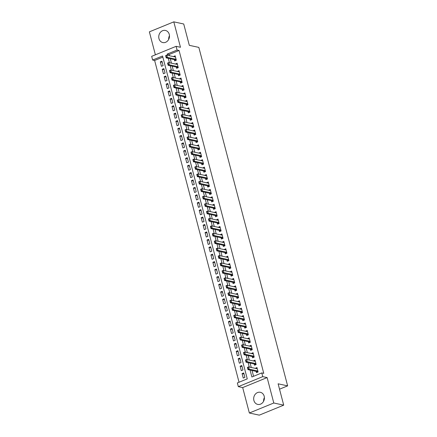 <?xml version="1.0" encoding="UTF-8"?>
<svg xmlns="http://www.w3.org/2000/svg" width="437" height="437" viewBox="0 0 437 437"><rect width="100%" height="100%" fill="white"/><g stroke="black" fill="none" stroke-linecap="round" stroke-linejoin="round"><path stroke-width="0.66" d="M158.964 38.609A6.2 5.326 -77.8 0 0 162.804 42.558A6.2 5.326 -77.8 0 0 167.988 40.483A6.2 5.326 -77.8 0 0 169.266 34.392A6.2 5.326 -77.8 0 0 165.421 30.443A6.2 5.326 -77.8 0 0 160.242 32.518A6.2 5.326 -77.8 0 0 158.964 38.609M253.892 400.461A6.2 5.326 -77.8 0 0 257.737 404.411A6.2 5.326 -77.8 0 0 262.916 402.335A6.2 5.326 -77.8 0 0 264.194 396.244A6.2 5.326 -77.8 0 0 260.354 392.295A6.2 5.326 -77.8 0 0 255.17 394.371A6.2 5.326 -77.8 0 0 253.892 400.461M162.843 57.11L154.627 60.475L152.644 60.044L151.672 56.335L176.106 46.327L177.078 50.042L167.174 54.095L167.491 55.308M279.522 389.187L287.633 385.866L198.84 47.393L189.314 45.333L183.72 23.991L173.8 21.85L149.367 31.852L155.386 54.811M287.633 385.866L278.112 383.806L283.711 405.148L259.278 415.15L249.358 413.009L273.791 403.001L267.122 377.579L262.757 376.639L238.323 386.641L237.351 382.932L247.26 378.874L162.553 55.991L152.644 60.044M267.122 377.579L242.688 387.586L249.358 413.009M242.688 387.586L238.323 386.641M154.627 60.475L239.039 382.238M283.711 405.148L273.791 403.001M174.336 59.634L174.669 60.901L176.319 60.224L175.15 55.772L173.544 56.619M176.286 67.058L176.614 68.319L178.269 67.648L177.1 63.19L175.494 64.042M178.23 74.476L178.564 75.743L180.213 75.071L179.044 70.614L177.438 71.46M180.181 81.899L180.508 83.167L182.163 82.489L180.994 78.037L179.388 78.884M182.125 89.323L182.458 90.59L184.108 89.913L182.939 85.461L181.333 86.308M184.07 96.746L184.403 98.014L186.058 97.336L184.889 92.884L183.283 93.731M186.02 104.17L186.353 105.437L188.003 104.76L186.834 100.308L185.228 101.155M187.965 111.593L188.298 112.855L189.953 112.183L188.784 107.726L187.178 108.578M189.915 119.011L190.248 120.279L191.898 119.607L190.729 115.15L189.123 115.996M191.859 126.435L192.193 127.702L193.842 127.025L192.679 122.573L191.073 123.42M193.81 133.859L194.143 135.126L195.792 134.449L194.623 129.997L193.017 130.843M195.754 141.282L196.087 142.549L197.737 141.872L196.574 137.42L194.968 138.267M197.704 148.706L198.037 149.973L199.687 149.296L198.518 144.844L196.912 145.69M199.649 156.129L199.982 157.391L201.632 156.719L200.468 152.262L198.862 153.114M201.599 163.547L201.932 164.815L203.582 164.143L202.413 159.685L200.807 160.532M203.544 170.971L203.877 172.238L205.527 171.561L204.358 167.109L202.757 167.955M205.494 178.394L205.827 179.662L207.477 178.984L206.308 174.532L204.702 175.379M207.438 185.818L207.772 187.085L209.421 186.408L208.252 181.956L206.646 182.803M209.389 193.241L209.722 194.509L211.371 193.831L210.202 189.379L208.596 190.226M211.333 200.665L211.666 201.932L213.316 201.255L212.147 196.797L210.541 197.65M213.283 208.083L213.617 209.35L215.266 208.678L214.097 204.221L212.491 205.068M215.228 215.507L215.561 216.774L217.211 216.097L216.042 211.645L214.436 212.491M217.178 222.93L217.511 224.197L219.161 223.52L217.992 219.068L216.386 219.915M219.123 230.354L219.456 231.621L221.106 230.944L219.937 226.492L218.331 227.338M221.073 237.777L221.401 239.044L223.056 238.367L221.887 233.915L220.281 234.762M223.017 245.201L223.351 246.468L225 245.791L223.831 241.333L222.225 242.185M224.968 252.619L225.295 253.886L226.95 253.214L225.782 248.757L224.176 249.609M226.912 260.042L227.245 261.31L228.895 260.632L227.726 256.18L226.12 257.027M228.862 267.466L229.19 268.733L230.845 268.056L229.676 263.604L228.07 264.451M230.807 274.889L231.14 276.157L232.79 275.479L231.621 271.027L230.015 271.874M232.757 282.313L233.085 283.58L234.74 282.903L233.571 278.451L231.965 279.298M234.702 289.736L235.035 291.004L236.685 290.326L235.516 285.869L233.91 286.721M236.652 297.155L236.98 298.422L238.635 297.75L237.466 293.293L235.86 294.145M238.597 304.578L238.93 305.845L240.579 305.168L239.41 300.716L237.804 301.563M240.541 312.002L240.874 313.269L242.53 312.592L241.361 308.14L239.755 308.986M242.491 319.425L242.825 320.692L244.474 320.015L243.305 315.563L241.699 316.41M244.436 326.849L244.769 328.116L246.424 327.439L245.255 322.987L243.649 323.833M246.386 334.272L246.719 335.54L248.369 334.862L247.2 330.405L245.594 331.257M248.331 341.69L248.664 342.958L250.319 342.286L249.15 337.828L247.544 338.68M250.281 349.114L250.614 350.381L252.264 349.704L251.095 345.252L249.489 346.099M252.225 356.537L252.559 357.805L254.208 357.127L253.045 352.675L251.439 353.522M254.176 363.961L254.509 365.228L256.158 364.551L254.99 360.099L253.384 360.946M244.015 374.023L242.076 373.602L243.245 378.06L244.9 377.382L243.731 372.93L242.076 373.602M242.071 366.599L240.132 366.184L241.3 370.636L242.95 369.959L241.781 365.507L240.132 366.184M240.121 359.176L238.181 358.761L239.35 363.213L241.006 362.535L239.837 358.083L238.181 358.761M238.176 351.758L236.237 351.337L237.406 355.789L239.055 355.112L237.886 350.66L236.237 351.337M236.226 344.334L234.292 343.914L235.456 348.365L237.111 347.694L235.942 343.236L234.292 343.914M234.281 336.911L232.342 336.49L233.511 340.942L235.161 340.27L233.992 335.813L232.342 336.49M232.331 329.487L230.397 329.066L231.561 333.524L233.216 332.847L232.047 328.395L230.397 329.066M230.386 322.064L228.447 321.648L229.616 326.1L231.266 325.423L230.097 320.971L228.447 321.648M228.436 314.64L226.503 314.225L227.666 318.677L229.321 317.999L228.152 313.548L226.503 314.225M226.492 307.222L224.552 306.801L225.721 311.253L227.371 310.576L226.202 306.124L224.552 306.801M224.542 299.798L222.608 299.378L223.777 303.83L225.426 303.158L224.257 298.7L222.608 299.378M222.597 292.375L220.658 291.954L221.827 296.406L223.476 295.734L222.307 291.277L220.658 291.954M220.647 284.951L218.713 284.531L219.882 288.988L221.532 288.311L220.363 283.859L218.713 284.531M218.702 277.528L216.763 277.113L217.932 281.565L219.582 280.887L218.413 276.435L216.763 277.113M216.752 270.104L214.818 269.689L215.987 274.141L217.637 273.464L216.468 269.012L214.818 269.689M214.807 262.686L212.868 262.266L214.037 266.717L215.687 266.04L214.518 261.588L212.868 262.266M212.863 255.263L210.924 254.842L212.092 259.294L213.742 258.622L212.573 254.165L210.924 254.842M210.913 247.839L208.973 247.418L210.142 251.87L211.792 251.199L210.623 246.741L208.973 247.418M208.968 240.416L207.029 239.995L208.198 244.452L209.847 243.775L208.678 239.323L207.029 239.995M207.018 232.992L205.079 232.577L206.248 237.029L207.897 236.351L206.728 231.9L205.079 232.577M205.073 225.568L203.134 225.153L204.303 229.605L205.953 228.928L204.784 224.476L203.134 225.153M203.123 218.15L201.184 217.73L202.353 222.182L204.003 221.504L202.839 217.052L201.184 217.73M201.178 210.727L199.239 210.306L200.408 214.758L202.058 214.086L200.889 209.629L199.239 210.306M199.228 203.303L197.289 202.883L198.458 207.335L200.108 206.663L198.944 202.205L197.289 202.883M197.284 195.88L195.344 195.459L196.513 199.917L198.163 199.239L196.994 194.787L195.344 195.459M195.334 188.456L193.394 188.036L194.563 192.493L196.213 191.816L195.049 187.364L193.394 188.036M193.389 181.033L191.45 180.618L192.619 185.07L194.268 184.392L193.099 179.94L191.45 180.618M191.439 173.615L189.5 173.194L190.669 177.646L192.324 176.969L191.155 172.517L189.5 173.194M189.494 166.191L187.555 165.77L188.724 170.222L190.374 169.551L189.205 165.093L187.555 165.77M187.544 158.768L185.605 158.347L186.774 162.799L188.429 162.127L187.26 157.67L185.605 158.347M185.599 151.344L183.66 150.923L184.829 155.381L186.479 154.703L185.31 150.252L183.66 150.923M183.649 143.92L181.71 143.5L182.879 147.957L184.534 147.28L183.365 142.828L181.71 143.5M181.705 136.497L179.765 136.082L180.934 140.534L182.584 139.856L181.415 135.404L179.765 136.082M179.754 129.073L177.815 128.658L178.984 133.11L180.639 132.433L179.47 127.981L177.815 128.658M177.81 121.655L175.871 121.235L177.04 125.687L178.689 125.015L177.52 120.557L175.871 121.235M175.86 114.232L173.926 113.811L175.09 118.263L176.745 117.591L175.576 113.134L173.926 113.811M173.915 106.808L171.976 106.388L173.145 110.845L174.795 110.168L173.626 105.716L171.976 106.388M171.965 99.385L170.031 98.964L171.195 103.422L172.85 102.744L171.681 98.292L170.031 98.964M170.02 91.961L168.081 91.546L169.25 95.998L170.9 95.321L169.731 90.869L168.081 91.546M168.07 84.538L166.136 84.123L167.3 88.574L168.955 87.897L167.786 83.445L166.136 84.123M166.126 77.12L164.186 76.699L165.355 81.151L167.005 80.479L165.836 76.022L164.186 76.699M164.175 69.696L162.242 69.275L163.411 73.727L165.06 73.055L163.891 68.598L162.242 69.275M163.11 65.632L161.941 61.18L160.292 61.852L161.461 66.309L163.11 65.632M250.068 370.073L251.881 376.984L261.785 372.925L263.768 373.356L179.061 50.468L169.157 54.527L169.474 55.739M170.266 58.755L171.424 63.163M172.211 66.178L173.369 70.581M174.161 73.596L175.319 78.005M176.106 81.02L177.264 85.428M178.056 88.443L179.214 92.852M180 95.867L181.158 100.275M181.95 103.29L183.108 107.699M183.895 110.714L185.053 115.117M185.845 118.132L186.998 122.54M187.79 125.556L188.948 129.964M189.74 132.979L190.893 137.387M191.685 140.403L192.843 144.811M193.635 147.826L194.787 152.234M195.579 155.25L196.737 159.652M197.529 162.668L198.682 167.076M199.474 170.091L200.632 174.5M201.424 177.515L202.577 181.923M203.369 184.938L204.527 189.347M205.319 192.362L206.472 196.77M207.264 199.785L208.422 204.188M209.214 207.204L210.366 211.612M211.158 214.627L212.316 219.035M213.109 222.051L214.261 226.459M215.053 229.474L216.211 233.882M217.003 236.898L218.156 241.306M218.948 244.321L220.106 248.724M220.898 251.739L222.051 256.148M222.843 259.163L224.001 263.571M224.787 266.586L225.945 270.995M226.737 274.01L227.895 278.418M228.682 281.433L229.84 285.842M230.632 288.857L231.79 293.26M232.577 296.275L233.735 300.683M234.527 303.699L235.685 308.107M236.472 311.122L237.63 315.53M238.422 318.546L239.58 322.954M240.366 325.969L241.524 330.377M242.317 333.393L243.475 337.801M244.261 340.811L245.419 345.219M246.211 348.234L247.364 352.643M248.156 355.658L249.314 360.066M250.106 363.081L251.259 367.49M252.051 370.505L253.569 376.29M256.12 371.384L256.453 372.652L258.103 371.974L256.94 367.522L255.334 368.369M176.106 46.327L180.47 47.272L173.8 21.85M179.061 50.468L177.078 50.042M261.785 372.925L262.757 376.639M168.283 58.323L169.436 62.731M170.228 65.747L171.386 70.155M172.178 73.17L173.331 77.578M174.123 80.594L175.281 85.002M176.073 88.017L177.225 92.42M178.017 95.435L179.175 99.844M179.968 102.859L181.12 107.267M181.912 110.282L183.07 114.691M183.862 117.706L185.015 122.114M185.807 125.129L186.965 129.538M187.757 132.553L188.91 136.956M189.702 139.971L190.86 144.379M191.652 147.395L192.804 151.803M193.596 154.818L194.755 159.226M195.547 162.242L196.699 166.65M197.491 169.665L198.649 174.073M199.441 177.089L200.594 181.492M201.386 184.507L202.544 188.915M203.336 191.93L204.489 196.339M205.281 199.354L206.439 203.762M207.225 206.777L208.383 211.186M209.176 214.201L210.334 218.609M211.12 221.625L212.278 226.027M213.07 229.043L214.228 233.451M215.015 236.466L216.173 240.874M216.965 243.89L218.123 248.298M218.91 251.313L220.068 255.721M220.86 258.737L222.018 263.145M222.804 266.16L223.963 270.569M224.755 273.578L225.913 277.987M226.699 281.002L227.857 285.41M228.649 288.425L229.802 292.834M230.594 295.849L231.752 300.257M232.544 303.273L233.697 307.681M234.489 310.696L235.647 315.104M236.439 318.114L237.591 322.522M238.383 325.538L239.542 329.946M240.334 332.961L241.486 337.369M242.278 340.385L243.436 344.793M244.228 347.808L245.381 352.217M246.173 355.232L247.331 359.64M248.123 362.65L249.276 367.058M169.157 54.527L167.174 54.095M257.224 368.615L255.284 368.194M162.231 62.273L160.292 61.852M255.279 361.191L253.34 360.776M253.329 353.768L251.39 353.353M251.384 346.35L249.445 345.929M249.434 338.926L247.495 338.506M247.489 331.503L245.55 331.082M245.539 324.079L243.6 323.659M243.595 316.656L241.656 316.241M241.645 309.232L239.705 308.817M239.7 301.814L237.761 301.393M237.75 294.391L235.811 293.97M235.805 286.967L233.866 286.546M233.855 279.543L231.921 279.123M231.91 272.12L229.971 271.705M229.96 264.696L228.027 264.281M228.016 257.278L226.076 256.858M226.066 249.855L224.132 249.434M224.121 242.431L222.182 242.011M222.171 235.008L220.237 234.587M220.226 227.584L218.287 227.169M218.276 220.161L216.342 219.745M216.331 212.743L214.392 212.322M214.381 205.319L212.448 204.898M212.437 197.895L210.497 197.475M210.492 190.472L208.553 190.051M208.542 183.048L206.603 182.633M206.597 175.625L204.658 175.21M204.647 168.207L202.708 167.786M202.702 160.783L200.763 160.363M200.752 153.36L198.813 152.939M198.808 145.936L196.868 145.516M196.858 138.513L194.918 138.097M194.913 131.089L192.974 130.674M192.963 123.671L191.024 123.25M191.018 116.247L189.079 115.827M189.068 108.824L187.129 108.403M187.123 101.4L185.184 100.98M185.173 93.977L183.234 93.562M183.229 86.553L181.289 86.138M181.279 79.135L179.339 78.715M179.334 71.712L177.395 71.291M177.384 64.288L175.445 63.868M175.439 56.865L173.5 56.444M263.604 401.275A6.2 5.326 102.2 0 1 264.401 397.577M168.671 39.423A6.2 5.326 102.2 0 1 169.474 35.725M257.852 371.013L249.172 369.139L247.981 369.626L247.397 367.397L248.587 366.911L257.267 368.79M248.014 368.675L247.724 367.561L247.817 368.752L249.172 369.139L248.587 366.911L247.724 367.561M257.672 372.155L256.841 371.57A0.792 0.35 67.7 0 0 256.71 371.51L247.981 369.626L247.817 368.752M255.907 363.589L247.222 361.716L246.036 362.202L245.452 359.973L246.643 359.487L255.323 361.366M246.069 361.252L245.774 360.137L245.867 361.333L247.222 361.716L246.643 359.487L245.774 360.137M255.721 364.731L254.891 364.147A0.792 0.35 67.7 0 0 254.766 364.087L246.036 362.202L245.867 361.333M253.957 356.171L245.277 354.292L244.086 354.778L243.502 352.55L244.693 352.064L253.373 353.943M244.119 353.828L243.83 352.714L243.922 353.91L245.277 354.292L244.693 352.064L243.83 352.714M253.777 357.308L252.947 356.729A0.792 0.35 67.7 0 0 252.815 356.663L244.086 354.778L243.922 353.91M252.012 348.748L243.327 346.869L242.142 347.355L241.557 345.132L242.748 344.646L251.428 346.519M242.174 346.404L241.88 345.29L241.972 346.486L243.327 346.869L242.748 344.646L241.88 345.29M251.827 349.884L250.996 349.305A0.792 0.35 67.7 0 0 250.871 349.245L242.142 347.355L241.972 346.486M250.062 341.324L241.382 339.445L240.192 339.931L239.607 337.708L240.798 337.222L249.478 339.096M240.224 338.981L239.935 337.867L240.028 339.063L241.382 339.445L240.798 337.222L239.935 337.867M249.882 342.461L249.052 341.881A0.792 0.35 67.7 0 0 248.921 341.821L240.192 339.931L240.028 339.063M248.118 333.901L239.438 332.027L238.247 332.513L237.662 330.285L238.853 329.798L247.533 331.672M238.28 331.557L237.985 330.448L238.078 331.639L239.438 332.027L238.853 329.798L237.985 330.448M247.932 335.042L247.102 334.458A0.792 0.35 67.7 0 0 246.976 334.398L238.247 332.513L238.078 331.639M246.168 326.477L237.488 324.604L236.297 325.09L235.712 322.861L236.903 322.375L245.583 324.254M236.33 324.139L236.04 323.025L236.133 324.216L237.488 324.604L236.903 322.375L236.04 323.025M245.987 327.619L245.157 327.034A0.792 0.35 67.7 0 0 245.026 326.974L236.297 325.09L236.133 324.216M244.223 319.054L235.543 317.18L234.352 317.666L233.768 315.438L234.959 314.951L243.638 316.83M234.385 316.716L234.09 315.601L234.183 316.798L235.543 317.18L234.959 314.951L234.09 315.601M244.037 320.195L243.207 319.611A0.792 0.35 67.7 0 0 243.081 319.551L234.352 317.666L234.183 316.798M242.273 311.636L233.593 309.757L232.402 310.243L231.823 308.014L233.008 307.528L241.694 309.407M232.435 309.292L232.145 308.178L232.238 309.374L233.593 309.757L233.008 307.528L232.145 308.178M242.093 312.772L241.262 312.193A0.792 0.35 67.7 0 0 241.131 312.127L232.402 310.243L232.238 309.374M240.328 304.212L231.648 302.333L230.457 302.819L229.873 300.596L231.064 300.11L239.744 301.983M230.49 301.869L230.195 300.754L230.288 301.951L231.648 302.333L231.064 300.11L230.195 300.754M240.142 305.348L239.312 304.769A0.792 0.35 67.7 0 0 239.186 304.709L230.457 302.819L230.288 301.951M238.378 296.789L229.698 294.909L228.507 295.396L227.928 293.172L229.114 292.686L237.799 294.56M228.54 294.445L228.251 293.331L228.343 294.527L229.698 294.909L229.114 292.686L228.251 293.331M238.198 297.925L237.367 297.346A0.792 0.35 67.7 0 0 237.236 297.286L228.507 295.396L228.343 294.527M236.433 289.365L227.753 287.491L226.563 287.978L225.978 285.749L227.169 285.263L235.849 287.136M226.595 287.022L226.3 285.913L226.399 287.104L227.753 287.491L227.169 285.263L226.3 285.913M236.248 290.501L235.423 289.922A0.792 0.35 67.7 0 0 235.292 289.862L226.563 287.978L226.399 287.104M234.489 281.941L225.803 280.068L224.618 280.554L224.034 278.325L225.219 277.839L233.904 279.718M224.645 279.598L224.356 278.489L224.449 279.68L225.803 280.068L225.219 277.839L224.356 278.489M234.303 283.083L233.473 282.499A0.792 0.35 67.7 0 0 233.342 282.439L224.618 280.554L224.449 279.68M232.539 274.518L223.859 272.644L222.668 273.13L222.083 270.902L223.274 270.416L231.954 272.295M222.701 272.18L222.406 271.066L222.504 272.262L223.859 272.644L223.274 270.416L222.406 271.066M232.353 275.66L231.528 275.075A0.792 0.35 67.7 0 0 231.397 275.015L222.668 273.13L222.504 272.262M230.594 267.1L221.909 265.221L220.723 265.707L220.139 263.478L221.324 262.992L230.009 264.871M220.751 264.756L220.461 263.642L220.554 264.838L221.909 265.221L221.324 262.992L220.461 263.642M230.408 268.236L229.578 267.657A0.792 0.35 67.7 0 0 229.447 267.591L220.723 265.707L220.554 264.838M228.644 259.676L219.964 257.797L218.773 258.283L218.189 256.06L219.379 255.574L228.059 257.448M218.806 257.333L218.511 256.219L218.609 257.415L219.964 257.797L219.379 255.574L218.511 256.219M228.458 260.813L227.633 260.233A0.792 0.35 67.7 0 0 227.502 260.173L218.773 258.283L218.609 257.415M226.699 252.253L218.014 250.374L216.828 250.86L216.244 248.637L217.429 248.15L226.115 250.024M216.856 249.909L216.566 248.795L216.659 249.991L218.014 250.374L217.429 248.15L216.566 248.795M226.513 253.389L225.683 252.81A0.792 0.35 67.7 0 0 225.552 252.75L216.828 250.86L216.659 249.991M224.749 244.829L216.069 242.956L214.878 243.442L214.294 241.213L215.485 240.727L224.165 242.601M214.911 242.486L214.616 241.371L214.714 242.568L216.069 242.956L215.485 240.727L214.616 241.371M224.563 245.965L223.739 245.386A0.792 0.35 67.7 0 0 223.607 245.326L214.878 243.442L214.714 242.568M222.804 237.406L214.119 235.532L212.934 236.018L212.349 233.79L213.535 233.303L222.22 235.182M212.961 235.062L212.672 233.953L212.764 235.144L214.119 235.532L213.535 233.303L212.672 233.953M222.619 238.547L221.788 237.963A0.792 0.35 67.7 0 0 221.657 237.903L212.934 236.018L212.764 235.144M220.854 229.982L212.174 228.109L210.984 228.595L210.399 226.366L211.59 225.88L220.27 227.759M211.016 227.644L210.721 226.53L210.82 227.726L212.174 228.109L211.59 225.88L210.721 226.53M220.669 231.124L219.844 230.539A0.792 0.35 67.7 0 0 219.713 230.479L210.984 228.595L210.82 227.726M218.91 222.559L210.224 220.685L209.039 221.171L208.454 218.942L209.64 218.456L218.325 220.335M209.066 220.221L208.777 219.106L208.87 220.303L210.224 220.685L209.64 218.456L208.777 219.106M218.724 223.7L217.894 223.121A0.792 0.35 67.7 0 0 217.763 223.056L209.039 221.171L208.87 220.303M216.96 215.141L208.28 213.261L207.089 213.748L206.504 211.524L207.695 211.038L216.375 212.912M207.122 212.797L206.827 211.683L206.925 212.879L208.28 213.261L207.695 211.038L206.827 211.683M216.774 216.277L215.949 215.698A0.792 0.35 67.7 0 0 215.818 215.638L207.089 213.748L206.925 212.879M215.015 207.717L206.33 205.838L205.144 206.324L204.56 204.101L205.745 203.615L214.43 205.488M205.172 205.374L204.882 204.259L204.975 205.456L206.33 205.838L205.745 203.615L204.882 204.259M214.829 208.853L213.999 208.274A0.792 0.35 67.7 0 0 213.873 208.214L205.144 206.324L204.975 205.456M213.065 200.293L204.385 198.42L203.194 198.906L202.61 196.677L203.8 196.191L212.48 198.065M203.227 197.95L202.937 196.836L203.03 198.032L204.385 198.42L203.8 196.191L202.937 196.836M212.879 201.43L212.054 200.851A0.792 0.35 67.7 0 0 211.923 200.791L203.194 198.906L203.03 198.032M211.12 192.87L202.435 190.996L201.249 191.482L200.665 189.254L201.85 188.768L210.536 190.647M201.282 190.527L200.987 189.418L201.08 190.608L202.435 190.996L201.85 188.768L200.987 189.418M210.934 194.012L210.104 193.427A0.792 0.35 67.7 0 0 209.978 193.367L201.249 191.482L201.08 190.608M209.17 185.446L200.49 183.573L199.299 184.059L198.715 181.83L199.906 181.344L208.586 183.223M199.332 183.108L199.043 181.994L199.135 183.185L200.49 183.573L199.906 181.344L199.043 181.994M208.984 186.588L208.159 186.004A0.792 0.35 67.7 0 0 208.028 185.944L199.299 184.059L199.135 183.185M207.225 178.023L198.54 176.149L197.355 176.635L196.77 174.407L197.956 173.921L206.641 175.8M197.387 175.685L197.092 174.571L197.185 175.767L198.54 176.149L197.956 173.921L197.092 174.571M207.04 179.165L206.209 178.586A0.792 0.35 67.7 0 0 206.084 178.52L197.355 176.635L197.185 175.767M205.275 170.605L196.595 168.726L195.405 169.212L194.82 166.989L196.011 166.502L204.691 168.376M195.437 168.261L195.148 167.147L195.241 168.343L196.595 168.726L196.011 166.502L195.148 167.147M205.09 171.741L204.265 171.162A0.792 0.35 67.7 0 0 204.134 171.102L195.405 169.212L195.241 168.343M203.331 163.181L194.645 161.302L193.46 161.788L192.875 159.565L194.061 159.079L202.746 160.953M193.493 160.838L193.198 159.724L193.291 160.92L194.645 161.302L194.061 159.079L193.198 159.724M203.145 164.317L202.315 163.738A0.792 0.35 67.7 0 0 202.189 163.678L193.46 161.788L193.291 160.92M201.381 155.758L192.701 153.879L191.51 154.37L190.925 152.142L192.116 151.655L200.796 153.529M191.543 153.414L191.253 152.3L191.346 153.496L192.701 153.879L192.116 151.655L191.253 152.3M201.195 156.894L200.37 156.315A0.792 0.35 67.7 0 0 200.239 156.255L191.51 154.37L191.346 153.496M199.436 148.334L190.75 146.461L189.565 146.947L188.981 144.718L190.166 144.232L198.851 146.105M189.598 145.991L189.303 144.882L189.396 146.073L190.75 146.461L190.166 144.232L189.303 144.882M199.25 149.476L198.42 148.891A0.792 0.35 67.7 0 0 198.294 148.831L189.565 146.947L189.396 146.073M197.486 140.911L188.806 139.037L187.615 139.523L187.031 137.294L188.221 136.808L196.901 138.687M187.648 138.573L187.358 137.458L187.451 138.649L188.806 139.037L188.221 136.808L187.358 137.458M197.305 142.052L196.475 141.468A0.792 0.35 67.7 0 0 196.344 141.408L187.615 139.523L187.451 138.649M195.541 133.487L186.856 131.613L185.67 132.1L185.086 129.871L186.277 129.385L194.957 131.264M185.703 131.149L185.408 130.035L185.501 131.231L186.856 131.613L186.277 129.385L185.408 130.035M195.355 134.629L194.525 134.05A0.792 0.35 67.7 0 0 194.399 133.984L185.67 132.1L185.501 131.231M193.591 126.069L184.911 124.19L183.72 124.676L183.136 122.453L184.327 121.967L193.007 123.84M183.753 123.726L183.464 122.611L183.556 123.808L184.911 124.19L184.327 121.967L183.464 122.611M193.411 127.205L192.58 126.626A0.792 0.35 67.7 0 0 192.449 126.566L183.72 124.676L183.556 123.808M191.646 118.645L182.961 116.766L181.776 117.253L181.191 115.029L182.382 114.543L191.062 116.417M181.808 116.302L181.513 115.188L181.606 116.384L182.961 116.766L182.382 114.543L181.513 115.188M191.461 119.782L190.63 119.203A0.792 0.35 67.7 0 0 190.505 119.143L181.776 117.253L181.606 116.384M189.696 111.222L181.016 109.343L179.826 109.834L179.241 107.606L180.432 107.12L189.112 108.993M179.858 108.879L179.569 107.764L179.662 108.96L181.016 109.343L180.432 107.12L179.569 107.764M189.516 112.358L188.686 111.779A0.792 0.35 67.7 0 0 188.555 111.719L179.826 109.834L179.662 108.96M187.752 103.798L179.072 101.925L177.881 102.411L177.296 100.182L178.487 99.696L187.167 101.57M177.914 101.455L177.619 100.346L177.712 101.537L179.072 101.925L178.487 99.696L177.619 100.346M187.566 104.94L186.736 104.356A0.792 0.35 67.7 0 0 186.61 104.296L177.881 102.411L177.712 101.537M185.801 96.375L177.122 94.501L175.931 94.987L175.346 92.759L176.537 92.273L185.217 94.152M175.964 94.037L175.674 92.923L175.767 94.113L177.122 94.501L176.537 92.273L175.674 92.923M185.621 97.517L184.791 96.932A0.792 0.35 67.7 0 0 184.66 96.872L175.931 94.987L175.767 94.113M183.857 88.951L175.177 87.078L173.986 87.564L173.402 85.335L174.592 84.849L183.272 86.728M174.019 86.613L173.724 85.499L173.817 86.695L175.177 87.078L174.592 84.849L173.724 85.499M183.671 90.093L182.841 89.514A0.792 0.35 67.7 0 0 182.715 89.448L173.986 87.564L173.817 86.695M181.907 81.533L173.227 79.654L172.036 80.14L171.457 77.917L172.642 77.425L181.328 79.305M172.069 79.19L171.779 78.076L171.872 79.272L173.227 79.654L172.642 77.425L171.779 78.076M181.726 82.669L180.896 82.09A0.792 0.35 67.7 0 0 180.765 82.03L172.036 80.14L171.872 79.272M179.962 74.11L171.282 72.231L170.091 72.717L169.507 70.494L170.698 70.007L179.378 71.881M170.124 71.766L169.829 70.652L169.922 71.848L171.282 72.231L170.698 70.007L169.829 70.652M179.776 75.246L178.946 74.667A0.792 0.35 67.7 0 0 178.82 74.607L170.091 72.717L169.922 71.848M178.012 66.686L169.332 64.807L168.141 65.299L167.562 63.07L168.748 62.584L177.433 64.457M168.174 64.343L167.884 63.228L167.977 64.425L169.332 64.807L168.748 62.584L167.884 63.228M177.832 67.822L177.001 67.243A0.792 0.35 67.7 0 0 176.87 67.183L168.141 65.299L167.977 64.425M176.067 59.263L167.387 57.389L166.197 57.875L165.612 55.646L166.803 55.16L175.483 57.034M166.229 56.919L165.934 55.81L166.033 57.001L167.387 57.389L166.803 55.16L165.934 55.81M175.882 60.404L175.057 59.82A0.792 0.35 67.7 0 0 174.926 59.76L166.197 57.875L166.033 57.001M257.863 371.04L256.71 371.51M257.89 371.144L256.841 371.57M255.913 363.617L254.766 364.087M255.94 363.721L254.891 364.147M253.968 356.193L252.815 356.663M253.995 356.297L252.947 356.729M252.018 348.77L250.871 349.245M252.045 348.873L250.996 349.305M250.073 341.352L248.921 341.821M250.101 341.45L249.052 341.881M248.123 333.928L246.976 334.398M248.15 334.032L247.102 334.458M246.178 326.505L245.026 326.974M246.206 326.608L245.157 327.034M244.228 319.081L243.081 319.551M244.256 319.185L243.207 319.611M242.284 311.657L241.131 312.127M242.311 311.761L241.262 312.193M240.334 304.234L239.186 304.709M240.361 304.338L239.312 304.769M238.389 296.816L237.236 297.286M238.416 296.914L237.367 297.346M236.439 289.392L235.292 289.862M236.466 289.496L235.423 289.922M234.494 281.969L233.342 282.439M234.522 282.073L233.473 282.499M232.544 274.545L231.397 275.015M232.571 274.649L231.528 275.075M230.599 267.122L229.447 267.591M230.627 267.226L229.578 267.657M228.649 259.698L227.502 260.173M228.677 259.802L227.633 260.233M226.705 252.28L225.552 252.75M226.732 252.378L225.683 252.81M224.755 244.857L223.607 245.326M224.782 244.96L223.739 245.386M222.81 237.433L221.657 237.903M222.837 237.537L221.788 237.963M220.86 230.009L219.713 230.479M220.887 230.113L219.844 230.539M218.915 222.586L217.763 223.056M218.942 222.69L217.894 223.121M216.965 215.162L215.818 215.638M216.992 215.266L215.949 215.698M215.02 207.744L213.873 208.214M215.048 207.843L213.999 208.274M213.07 200.321L211.923 200.791M213.098 200.425L212.054 200.851M211.126 192.897L209.978 193.367M211.153 193.001L210.104 193.427M209.176 185.474L208.028 185.944M209.203 185.578L208.159 186.004M207.231 178.05L206.084 178.52M207.258 178.154L206.209 178.586M205.286 170.627L204.134 171.102M205.308 170.73L204.265 171.162M203.336 163.209L202.189 163.678M203.363 163.307L202.315 163.738M201.391 155.785L200.239 156.255M201.413 155.889L200.37 156.315M199.441 148.362L198.294 148.831M199.469 148.465L198.42 148.891M197.497 140.938L196.344 141.408M197.524 141.042L196.475 141.468M195.547 133.514L194.399 133.984M195.574 133.618L194.525 134.05M193.602 126.091L192.449 126.566M193.629 126.195L192.58 126.626M191.652 118.673L190.505 119.143M191.679 118.771L190.63 119.203M189.707 111.249L188.555 111.719M189.734 111.353L188.686 111.779M187.757 103.826L186.61 104.296M187.784 103.93L186.736 104.356M185.812 96.402L184.66 96.872M185.84 96.506L184.791 96.932M183.862 88.979L182.715 89.448M183.89 89.082L182.841 89.514M181.918 81.555L180.765 82.03M181.945 81.659L180.896 82.09M179.968 74.137L178.82 74.607M179.995 74.235L178.946 74.667M178.023 66.714L176.87 67.183M178.05 66.817L177.001 67.243M176.073 59.29L174.926 59.76M176.1 59.394L175.057 59.82"/></g></svg>
